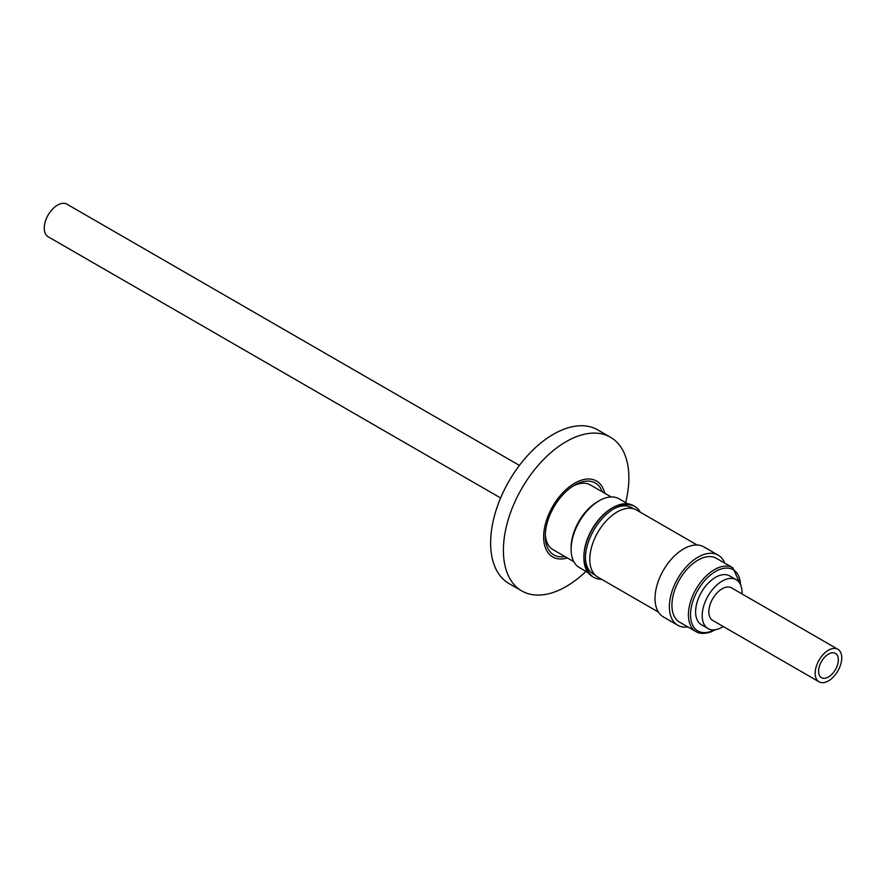<?xml version="1.0" encoding="UTF-8"?>
<svg xmlns="http://www.w3.org/2000/svg" width="886" height="886" viewBox="0 0 886 886"><rect width="100%" height="100%" fill="white"/><g stroke="black" fill="none" stroke-linecap="round" stroke-linejoin="round"><path stroke-width="1.33" d="M838.311 658.874A13.988 8.074 120 0 0 835.454 653.425A13.988 8.074 120 0 0 824.279 657.6A13.988 8.074 120 0 0 818.609 672.208A13.988 8.074 120 0 0 821.466 677.657A13.988 8.074 120 0 0 832.63 673.482A13.988 8.074 120 0 0 838.311 658.874M519.418 465.416L66.937 204.179A18.794 10.854 120 0 0 51.931 209.783A18.794 10.854 120 0 0 44.3 229.419A18.794 10.854 120 0 0 48.143 236.739L500.623 497.976M815.22 674.501A18.794 10.854 120 0 0 819.063 681.821A18.794 10.854 120 0 0 834.069 676.217A18.794 10.854 120 0 0 841.7 656.581A18.794 10.854 120 0 0 837.857 649.261A18.794 10.854 120 0 0 822.85 654.865A18.794 10.854 120 0 0 815.22 674.501M837.857 649.261L731.526 587.872A18.794 10.854 120 0 0 716.519 593.476A18.794 10.854 120 0 0 708.878 613.112A18.794 10.854 120 0 0 712.721 620.433L819.063 681.821M723.231 626.502A28.197 16.28 -60 0 1 708.025 628.573L701.435 624.763A28.197 16.28 -60 0 1 695.599 611.861A28.197 16.28 -60 0 1 707.903 583.475A28.197 16.28 -60 0 1 729.632 575.922L736.222 579.732A28.197 16.28 -60 0 1 742.058 592.645A28.197 16.28 -60 0 1 742.036 593.941M708.025 628.573A28.197 16.28 -60 0 1 702.188 615.659A28.197 16.28 -60 0 1 714.493 587.285A28.197 16.28 -60 0 1 736.222 579.732M732.888 567.826L716.409 558.313A36.847 21.275 120 0 0 702.742 557.892A36.847 21.275 120 0 0 674.933 589.511A36.847 21.275 120 0 0 679.562 622.127L696.053 631.64A36.847 21.275 -60 0 1 691.412 599.025A36.847 21.275 -60 0 1 719.222 567.405A36.847 21.275 -60 0 1 732.888 567.826L740.962 585.724M724.759 563.131A40.457 23.357 120 0 0 718.214 555.179A40.457 23.357 120 0 0 703.207 554.725A40.457 23.357 120 0 0 672.673 589.445A40.457 23.357 120 0 0 677.757 625.25A40.457 23.357 120 0 0 687.913 626.945M718.214 555.179L703.861 546.895A40.457 23.357 120 0 0 688.854 546.44A40.457 23.357 120 0 0 658.32 581.161A40.457 23.357 120 0 0 663.404 616.955L677.757 625.25M658.42 612.082L597.817 577.096A38.718 22.36 -60 0 1 589.799 559.708A38.718 22.36 -60 0 1 606.556 520.547A38.718 22.36 -60 0 1 636.536 510.026L697.138 545.012M595.314 575.213L593.321 574.062A38.342 22.139 -60 0 1 585.391 557.549M634.797 506.46L633.291 505.596A40.944 23.634 120 0 0 612.824 507.623A40.944 23.634 120 0 0 612.503 507.811A40.944 23.634 120 0 0 583.874 557.759A40.944 23.634 120 0 0 592.357 576.498L593.864 577.373A40.944 23.634 -60 0 1 585.38 558.634A40.944 23.634 -60 0 1 614.009 508.675A40.944 23.634 -60 0 1 614.33 508.486A40.944 23.634 -60 0 1 634.797 506.46A40.944 23.634 -60 0 1 640.334 512.219M601.616 579.289A40.944 23.634 -60 0 1 593.864 577.373M573.807 561.669L553.03 549.674A37.367 21.574 -60 0 1 545.333 534.192M597.828 501.542A37.367 21.574 120 0 0 597.541 501.709A37.367 21.574 120 0 0 597.253 501.886A37.367 21.574 120 0 0 571.116 547.482L571.116 549.386A39.704 22.925 120 0 0 579.333 567.561L587.972 572.544M627.676 503.78L619.037 498.796A39.704 22.925 120 0 0 599.191 500.756A39.704 22.925 120 0 0 598.881 500.944A39.704 22.925 120 0 0 571.116 549.386M612.259 507.944A39.704 22.925 120 0 0 611.949 508.132A39.704 22.925 120 0 0 611.639 508.309A39.704 22.925 120 0 0 583.874 556.751L583.874 557.759M613.4 509.04A38.342 22.139 -60 0 1 631.663 507.645L633.656 508.797M567.405 557.97A43.824 25.306 -60 0 1 543.65 536.894A43.824 25.306 -60 0 1 570.994 485.572A43.824 25.306 -60 0 1 604.773 493.247M625.66 502.617A88.722 51.222 120 0 0 628.872 477.875A88.722 51.222 120 0 0 610.498 437.252A88.722 51.222 120 0 0 542.121 461.019A88.722 51.222 120 0 0 503.392 550.306A88.722 51.222 120 0 0 521.776 590.929A88.722 51.222 120 0 0 585.956 571.381M610.498 437.252L597.74 429.887A88.722 51.222 120 0 0 529.363 453.654A88.722 51.222 120 0 0 490.634 542.941A88.722 51.222 120 0 0 509.018 583.564L521.776 590.929M564.991 556.574A41.509 23.966 -60 0 1 545.289 535.941A41.509 23.966 -60 0 1 574.637 485.118A41.509 23.966 -60 0 1 602.358 491.852M573.142 486.026A37.367 21.574 -60 0 1 590.397 484.952L611.174 496.946M740.497 584.594A35.34 20.4 120 0 0 720.096 569.344A35.34 20.4 120 0 0 690.958 609.258A35.34 20.4 120 0 0 710.971 631.353A35.34 20.4 120 0 0 714.371 629.835M715.578 629.68L710.417 632.15C700.117 635.184 696.186 631.652 696.053 631.64M611.949 508.132L612.824 507.623M597.541 501.709L599.191 500.756"/></g></svg>
